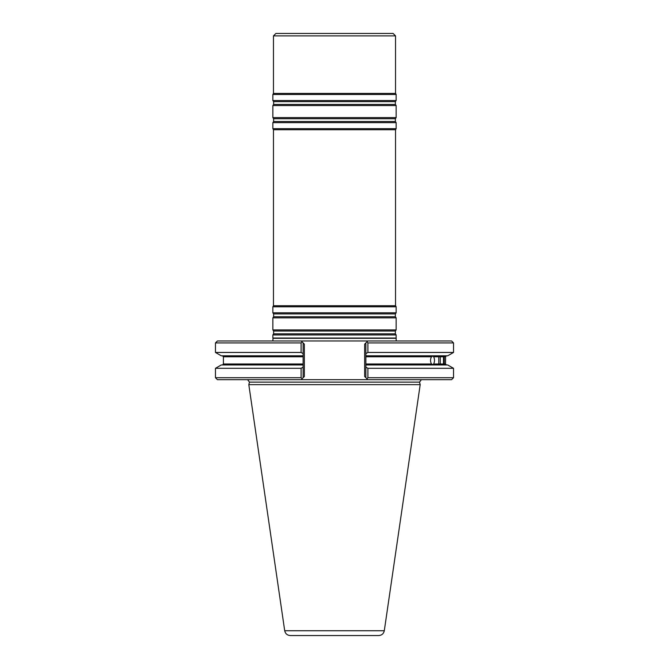 <?xml version="1.0" encoding="UTF-8"?>
<svg xmlns="http://www.w3.org/2000/svg" width="669" height="669" viewBox="0 0 669 669"><rect width="100%" height="100%" fill="white"/><g stroke="black" fill="none" stroke-linecap="round" stroke-linejoin="round"><path stroke-width="1" d="M396.148 334.935L272.852 334.935L272.852 338.046L396.148 338.046L396.148 334.935L395.371 333.823L395.371 331.021L396.148 329.909L272.852 329.909L273.629 331.021L273.629 333.823L272.852 334.935M395.538 305.733L273.462 305.733L273.462 129.727L395.538 129.727L395.538 305.733L396.148 306.787L396.148 312.816L395.371 313.937L395.371 316.73L396.148 317.85L272.852 317.85L272.852 329.909M396.148 317.85L396.148 329.909M396.148 312.816L272.852 312.816L273.629 313.937L273.629 316.73L272.852 317.85M396.148 306.787L272.852 306.787L272.852 312.816M395.538 129.727L396.148 128.674L272.852 128.674L273.462 129.727M395.538 35.892L273.462 35.892L275.904 33.45L393.096 33.45L395.538 35.892L395.538 93.434L396.148 94.488L396.148 100.526L395.371 101.638L395.371 104.439L396.148 105.551L396.148 117.61L395.371 118.722L395.371 121.524L396.148 122.644L272.852 122.644L272.852 128.674M396.148 122.644L396.148 128.674M396.148 117.61L272.852 117.61L273.629 118.722L273.629 121.524L272.852 122.644M396.148 105.551L272.852 105.551L272.852 117.61M396.148 100.526L272.852 100.526L273.629 101.638L273.629 104.439L272.852 105.551M396.148 94.488L272.852 94.488L272.852 100.526M395.538 93.434L273.462 93.434L272.852 94.488M396.199 340.973L396.148 338.046M378.738 635.55L290.262 635.55C287.218 635.316 285.37 633.719 284.701 630.742L248.809 384.642L420.191 384.642L384.299 630.742C383.63 633.719 381.782 635.316 378.738 635.55M421.403 379.666L419.513 382.124L420.191 384.642M433.646 363.986C434.8 361.586 434.8 359.178 433.646 356.778L432.826 356.109L431.488 356.778C430.209 359.178 430.209 361.578 431.488 363.986L432.826 364.655L433.646 363.986L438.772 363.986L438.772 356.778L440.269 356.778L440.269 363.986L439.792 364.655M445.512 363.986L445.596 356.778L445.512 363.986L443.48 363.986L444.283 363.986L444.283 356.778L443.48 356.778L443.48 363.986L438.772 363.986M439.792 356.109L440.269 356.778L445.512 356.778M367.9 368.31L367.9 377.717L366.888 378.729L367.825 379.666L365.876 377.717L365.876 367.147L367.9 368.31L453.532 368.31L453.532 377.717L367.9 377.717M453.532 377.717L451.575 379.666L301.175 379.666L302.112 378.729L301.1 377.717L215.468 377.717L215.468 368.31L301.1 368.31L303.124 367.147L303.124 377.717L304.345 376.496L301.175 379.666L217.425 379.666L215.468 377.717M301.1 368.31L301.1 377.717M215.468 368.31L221.28 364.956L303.124 364.956L303.124 355.799L221.28 355.799L215.468 352.454L301.1 352.454L303.124 353.617L303.124 355.799L303.124 342.921L302.112 341.909L301.1 342.921L301.1 352.454M303.124 364.956L303.124 367.147L303.124 364.956M453.532 342.921L367.9 342.921L366.888 341.909L367.825 340.973L451.575 340.973L453.532 342.921L453.532 352.454L447.72 355.799L365.876 355.799L365.876 367.147L365.876 364.956L447.72 364.956L453.532 368.31M301.1 342.921L215.468 342.921L217.425 340.973L301.175 340.973L302.112 341.909L301.175 340.973L367.825 340.973L365.876 342.921L365.876 355.799L365.876 353.617L367.9 352.454L453.532 352.454M364.655 376.496L365.876 377.717L364.655 376.496L364.655 344.142L365.876 342.921L364.655 344.142M304.345 344.142L303.124 342.921L304.345 344.142L304.345 376.496L304.345 344.142M367.9 342.921L367.9 352.454M395.371 333.823L273.629 333.823M395.371 331.021L273.629 331.021M395.371 316.73L273.629 316.73M395.371 313.937L273.629 313.937M395.371 121.524L273.629 121.524M395.371 118.722L273.629 118.722M395.371 104.439L273.629 104.439M395.371 101.638L273.629 101.638M395.948 338.313L273.052 338.313L272.801 340.973M384.299 630.742L284.701 630.742M419.513 382.124L249.487 382.124L248.809 384.642M438.772 356.778L433.646 356.778M303.124 356.778L223.404 356.778L222.434 355.799M223.404 356.778L223.404 363.986L303.124 363.986M431.488 356.778L365.876 356.778M365.876 363.986L431.488 363.986M273.462 305.733L272.852 306.787M273.462 35.892L273.462 93.434M223.404 363.986L222.434 364.956M249.487 382.124L247.597 379.666M445.613 356.577L446.566 355.799M445.613 364.187L446.566 364.956M215.468 342.921L215.468 352.454"/></g></svg>
